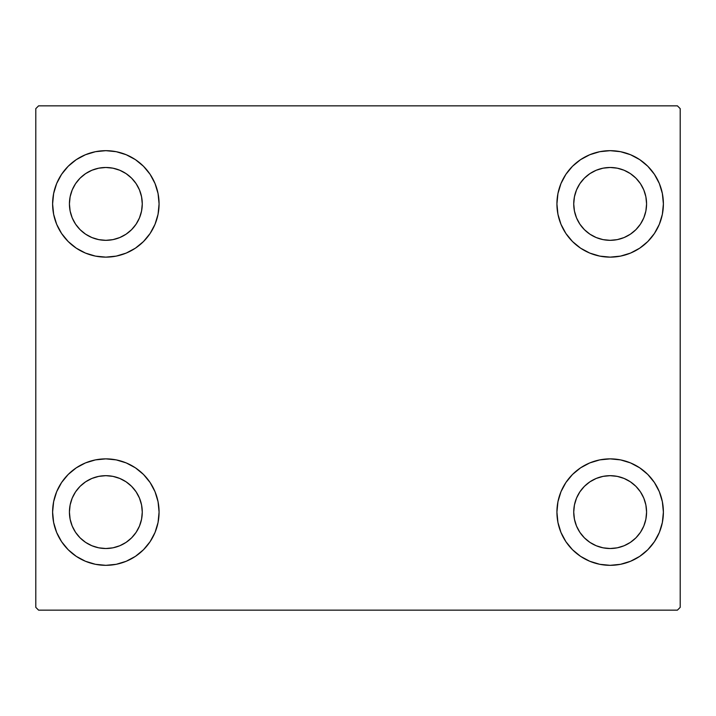 <?xml version="1.0" encoding="UTF-8"?>
<svg xmlns="http://www.w3.org/2000/svg" width="716" height="716" viewBox="0 0 716 716"><rect width="100%" height="100%" fill="white"/><g stroke="black" fill="none" stroke-linecap="round" stroke-linejoin="round"><path stroke-width="1.07" d="M52.608 512.092A53.235 53.235 0 0 1 105.843 458.867A53.235 53.235 0 0 1 159.077 512.092L158.057 522.483L155.023 532.471L150.109 541.672L143.486 549.736L135.422 556.359L126.213 561.272L116.225 564.306L105.843 565.327L95.461 564.306L85.472 561.272L76.272 556.359L68.199 549.736L61.585 541.672L56.662 532.471L53.637 522.483L52.608 512.092L53.637 501.71L56.662 491.722L61.585 482.521L68.199 474.457L76.272 467.834L85.472 462.912L95.461 459.887L105.843 458.867L116.225 459.887L126.213 462.912L135.422 467.834L143.486 474.457L150.109 482.521L155.023 491.722L158.057 501.71L159.077 512.092A53.235 53.235 0 0 1 105.843 565.327A53.235 53.235 0 0 1 52.608 512.092L53.637 501.71L56.662 491.722M556.923 203.908A53.235 53.235 0 0 1 610.157 150.673A53.235 53.235 0 0 1 663.392 203.908L662.363 214.29L659.338 224.278L654.415 233.479L647.801 241.543L639.728 248.166L630.528 253.088L620.539 256.113L610.157 257.134L599.775 256.113L589.787 253.088L580.578 248.166L572.514 241.543L565.891 233.479L560.977 224.278L557.943 214.29L556.923 203.908L557.943 193.517L560.977 183.529L565.891 174.328L572.514 166.264L580.578 159.641L589.787 154.728L599.775 151.694L610.157 150.673L620.539 151.694L630.528 154.728L639.728 159.641L647.801 166.264L654.415 174.328L659.338 183.529L662.363 193.517L663.392 203.908A53.235 53.235 0 0 1 610.157 257.134A53.235 53.235 0 0 1 556.923 203.908M556.923 512.092A53.235 53.235 0 0 1 610.157 458.867A53.235 53.235 0 0 1 663.392 512.092L662.363 522.483L659.338 532.471L654.415 541.672L647.801 549.736L639.728 556.359L630.528 561.272L620.539 564.306L610.157 565.327L599.775 564.306L589.787 561.272L580.578 556.359L572.514 549.736L565.891 541.672L560.977 532.471L557.943 522.483L556.923 512.092L557.943 501.71L560.977 491.722L565.891 482.521L572.514 474.457L580.578 467.834L589.787 462.912L599.775 459.887L610.157 458.867L620.539 459.887L630.528 462.912L639.728 467.834L647.801 474.457L654.415 482.521L659.338 491.722L662.363 501.71L663.392 512.092A53.235 53.235 0 0 1 610.157 565.327A53.235 53.235 0 0 1 556.923 512.092M52.608 203.908A53.235 53.235 0 0 1 105.843 150.673A53.235 53.235 0 0 1 159.077 203.908L158.057 214.29L155.023 224.278L150.109 233.479L143.486 241.543L135.422 248.166L126.213 253.088L116.225 256.113L105.843 257.134L95.461 256.113L85.472 253.088L76.272 248.166L68.199 241.543L61.585 233.479L56.662 224.278L53.637 214.29L52.608 203.908L53.637 193.517L56.662 183.529L61.585 174.328L68.199 166.264L76.272 159.641L85.472 154.728L95.461 151.694L105.843 150.673L116.225 151.694L126.213 154.728L135.422 159.641L143.486 166.264L150.109 174.328L155.023 183.529L158.057 193.517L159.077 203.908A53.235 53.235 0 0 1 105.843 257.134A53.235 53.235 0 0 1 52.608 203.908L53.637 193.517L56.662 183.529M69.425 203.908A36.427 36.427 0 0 1 105.843 167.481A36.427 36.427 0 0 1 142.269 203.908A36.427 36.427 0 0 1 105.843 240.325A36.427 36.427 0 0 1 69.425 203.908L70.123 196.802L72.191 189.964L75.556 183.672L80.085 178.15L85.607 173.621L91.908 170.256L98.736 168.179L105.843 167.481L112.949 168.179L119.778 170.256L126.079 173.621L131.601 178.15L136.13 183.672L139.495 189.964L141.562 196.802L142.269 203.908L141.562 211.014L139.495 217.843L136.13 224.144L131.601 229.657L126.079 234.186L119.778 237.551L112.949 239.627L105.843 240.325L98.736 239.627L91.908 237.551L85.607 234.186L80.085 229.657L75.556 224.144L72.191 217.843L70.123 211.014L69.425 203.908M573.731 512.092A36.427 36.427 0 0 1 610.157 475.675A36.427 36.427 0 0 1 646.575 512.092A36.427 36.427 0 0 1 610.157 548.519A36.427 36.427 0 0 1 573.731 512.092L574.438 504.986L576.505 498.157L579.87 491.856L584.399 486.343L589.921 481.814L596.222 478.449L603.051 476.373L610.157 475.675L617.264 476.373L624.092 478.449L630.393 481.814L635.915 486.343L640.444 491.856L643.809 498.157L645.877 504.986L646.575 512.092L645.877 519.198L643.809 526.036L640.444 532.328L635.915 537.85L630.393 542.379L624.092 545.744L617.264 547.821L610.157 548.519L603.051 547.821L596.222 545.744L589.921 542.379L584.399 537.85L579.87 532.328L576.505 526.036L574.438 519.198L573.731 512.092M573.731 203.908A36.427 36.427 0 0 1 610.157 167.481A36.427 36.427 0 0 1 646.575 203.908A36.427 36.427 0 0 1 610.157 240.325A36.427 36.427 0 0 1 573.731 203.908L574.438 196.802L576.505 189.964L579.87 183.672L584.399 178.15L589.921 173.621L596.222 170.256L603.051 168.179L610.157 167.481L617.264 168.179L624.092 170.256L630.393 173.621L635.915 178.15L640.444 183.672L643.809 189.964L645.877 196.802L646.575 203.908L645.877 211.014L643.809 217.843L640.444 224.144L635.915 229.657L630.393 234.186L624.092 237.551L617.264 239.627L610.157 240.325L603.051 239.627L596.222 237.551L589.921 234.186L584.399 229.657L579.87 224.144L576.505 217.843L574.438 211.014L573.731 203.908M69.425 512.092A36.427 36.427 0 0 1 105.843 475.675A36.427 36.427 0 0 1 142.269 512.092A36.427 36.427 0 0 1 105.843 548.519A36.427 36.427 0 0 1 69.425 512.092L70.123 504.986L72.191 498.157L75.556 491.856L80.085 486.343L85.607 481.814L91.908 478.449L98.736 476.373L105.843 475.675L112.949 476.373L119.778 478.449L126.079 481.814L131.601 486.343L136.13 491.856L139.495 498.157L141.562 504.986L142.269 512.092L141.562 519.198L139.495 526.036L136.13 532.328L131.601 537.85L126.079 542.379L119.778 545.744L112.949 547.821L105.843 548.519L98.736 547.821L91.908 545.744L85.607 542.379L80.085 537.85L75.556 532.328L72.191 526.036L70.123 519.198L69.425 512.092M677.399 105.843L38.601 105.843L35.8 108.644L35.8 607.356L38.601 610.157L677.399 610.157L680.2 607.356L680.2 108.644L677.399 105.843L38.601 105.843L35.8 108.644L35.8 607.356L38.601 610.157L677.399 610.157L680.2 607.356L680.2 108.644L677.399 105.843M61.585 482.521L68.199 474.457M68.199 549.736L61.585 541.672M56.662 532.471L53.637 522.483M647.801 166.264L654.415 174.328M659.338 183.529L662.363 193.517M663.392 203.908L662.363 214.29L659.338 224.278M654.415 233.479L647.801 241.543M647.801 474.457L654.415 482.521M659.338 491.722L662.363 501.71M663.392 512.092L662.363 522.483L659.338 532.471M654.415 541.672L647.801 549.736M61.585 174.328L68.199 166.264M68.199 241.543L61.585 233.479M56.662 224.278L53.637 214.29M143.486 241.543L135.422 248.166M135.422 159.641L143.486 166.264L150.109 174.328M580.578 556.359L572.514 549.736L565.891 541.672M572.514 474.457L580.578 467.834M565.891 174.328L572.514 166.264L580.578 159.641M150.109 541.672L143.486 549.736L135.422 556.359M158.057 193.517L155.023 183.529M85.472 154.728L76.272 159.641M557.943 522.483L560.977 532.471M630.528 561.272L639.728 556.359M599.775 151.694L597.019 152.32M572.514 241.543L580.578 248.166M143.486 474.457L135.422 467.834M116.225 564.306L118.981 563.68"/></g></svg>
